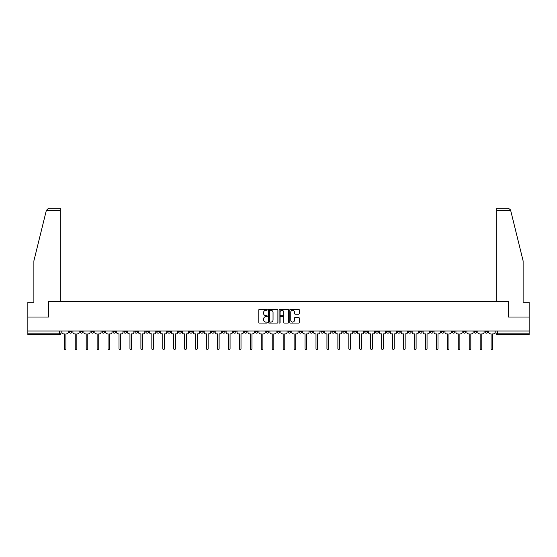 <?xml version="1.0" encoding="UTF-8"?>
<svg xmlns="http://www.w3.org/2000/svg" width="557" height="557" viewBox="0 0 557 557"><rect width="100%" height="100%" fill="white"/><g stroke="black" fill="none" stroke-linecap="round" stroke-linejoin="round"><path stroke-width="0.84" d="M267.276 309.783A0.48 0.48 0 0 0 266.796 309.302L259.478 309.302A0.689 0.689 0 0 0 258.789 309.991L258.789 322.385A0.689 0.689 0 0 0 259.478 323.074L266.796 323.074A0.48 0.48 0 0 0 267.276 322.594A0.48 0.48 0 0 0 266.796 322.113L265.849 322.113A2.2 2.2 0 0 1 263.642 319.906L263.642 318.876A2.2 2.2 0 0 1 265.849 316.668L266.796 316.668A0.48 0.48 0 0 0 267.276 316.188A0.48 0.48 0 0 0 266.796 315.708L265.849 315.708A2.2 2.2 0 0 1 263.642 313.5L263.642 312.47A2.2 2.2 0 0 1 265.849 310.27L266.796 310.27A0.48 0.48 0 0 0 267.276 309.783M430.31 330.99L430.31 331.763L433.116 331.763A1.406 1.406 0 0 1 431.71 333.163A1.406 1.406 0 0 1 430.31 331.763L430.31 330.99M364.647 330.99L364.647 331.763L367.453 331.763A1.406 1.406 0 0 1 366.046 333.163A1.406 1.406 0 0 1 364.647 331.763L364.647 330.99M353.702 330.99L353.702 331.763L356.508 331.763A1.406 1.406 0 0 1 355.108 333.163A1.406 1.406 0 0 1 353.702 331.763L353.702 330.99M288.039 330.99L288.039 331.763L290.845 331.763A1.406 1.406 0 0 1 289.445 333.163A1.406 1.406 0 0 1 288.039 331.763L288.039 330.99M277.094 330.99L277.094 331.763L279.906 331.763A1.406 1.406 0 0 1 278.5 333.163A1.406 1.406 0 0 1 277.094 331.763L277.094 330.99M266.155 330.99L266.155 331.763L268.961 331.763A1.406 1.406 0 0 1 267.555 333.163A1.406 1.406 0 0 1 266.155 331.763L266.155 330.99M244.265 330.99L244.265 331.763L247.071 331.763A1.406 1.406 0 0 1 245.672 333.163A1.406 1.406 0 0 1 244.265 331.763L244.265 330.99M222.382 331.763L222.382 330.99L222.382 331.763A1.406 1.406 0 0 0 223.782 333.163A1.406 1.406 0 0 1 222.382 331.763L225.188 331.763A1.406 1.406 0 0 1 223.782 333.163A1.406 1.406 0 0 0 225.188 331.763L225.188 330.99L225.188 331.763M211.437 331.763L211.437 330.99L211.437 331.763A1.406 1.406 0 0 0 212.837 333.163A1.406 1.406 0 0 1 211.437 331.763L214.243 331.763A1.406 1.406 0 0 1 212.837 333.163M200.492 331.763L200.492 330.99L200.492 331.763A1.406 1.406 0 0 0 201.892 333.163A1.406 1.406 0 0 1 200.492 331.763L203.298 331.763A1.406 1.406 0 0 1 201.892 333.163A1.406 1.406 0 0 0 203.298 331.763L203.298 330.99L203.298 331.763M189.547 330.99L189.547 331.763L192.353 331.763A1.406 1.406 0 0 1 190.954 333.163A1.406 1.406 0 0 1 189.547 331.763L189.547 330.99M178.602 330.99L178.602 331.763L181.408 331.763A1.406 1.406 0 0 1 180.008 333.163A1.406 1.406 0 0 1 178.602 331.763L178.602 330.99M167.664 330.99L167.664 331.763L170.47 331.763A1.406 1.406 0 0 1 169.063 333.163A1.406 1.406 0 0 1 167.664 331.763L167.664 330.99M156.719 331.763L156.719 330.99L156.719 331.763A1.406 1.406 0 0 0 158.118 333.163A1.406 1.406 0 0 1 156.719 331.763L159.525 331.763A1.406 1.406 0 0 1 158.118 333.163M134.829 331.763L134.829 330.99L134.829 331.763A1.406 1.406 0 0 0 136.235 333.163A1.406 1.406 0 0 1 134.829 331.763L137.635 331.763A1.406 1.406 0 0 1 136.235 333.163A1.406 1.406 0 0 0 137.635 331.763L137.635 330.99L137.635 331.763M123.884 331.763L123.884 330.99L123.884 331.763A1.406 1.406 0 0 0 125.29 333.163A1.406 1.406 0 0 1 123.884 331.763L126.69 331.763A1.406 1.406 0 0 1 125.29 333.163A1.406 1.406 0 0 0 126.69 331.763L126.69 330.99L126.69 331.763M112.946 331.763L112.946 330.99L112.946 331.763A1.406 1.406 0 0 0 114.345 333.163A1.406 1.406 0 0 1 112.946 331.763L115.752 331.763A1.406 1.406 0 0 1 114.345 333.163A1.406 1.406 0 0 0 115.752 331.763L115.752 330.99L115.752 331.763M102.001 331.763L102.001 330.99L102.001 331.763A1.406 1.406 0 0 0 103.4 333.163A1.406 1.406 0 0 1 102.001 331.763L104.807 331.763A1.406 1.406 0 0 1 103.4 333.163M91.056 331.763L91.056 330.99L91.056 331.763A1.406 1.406 0 0 0 92.462 333.163A1.406 1.406 0 0 1 91.056 331.763L93.861 331.763A1.406 1.406 0 0 1 92.462 333.163A1.406 1.406 0 0 0 93.861 331.763L93.861 330.99L93.861 331.763M80.111 331.763L80.111 330.99L80.111 331.763A1.406 1.406 0 0 0 81.517 333.163A1.406 1.406 0 0 1 80.111 331.763L82.916 331.763A1.406 1.406 0 0 1 81.517 333.163A1.406 1.406 0 0 0 82.916 331.763L82.916 330.99L82.916 331.763M298.622 314.155A0.689 0.689 0 0 0 299.311 313.466L299.311 309.991A0.689 0.689 0 0 0 298.622 309.302L290.496 309.302A0.689 0.689 0 0 0 289.807 309.991L289.807 322.385A0.689 0.689 0 0 0 290.496 323.074L298.622 323.074A0.689 0.689 0 0 0 299.311 322.385L299.311 318.186A0.689 0.689 0 0 0 298.622 317.497L295.147 317.497A0.689 0.689 0 0 0 294.458 318.186L294.458 320.268A1.845 1.845 0 0 1 292.613 322.113A1.845 1.845 0 0 1 290.775 320.268L290.775 312.108A1.845 1.845 0 0 1 292.613 310.27A1.845 1.845 0 0 1 294.458 312.108L294.458 313.466A0.689 0.689 0 0 0 295.147 314.155L298.622 314.155M46.342 210.4L48.508 208.297L60.191 208.297L60.191 210.4L46.342 210.4L33.88 260.913L33.88 302.298L27.85 302.298L27.85 317.03L48.758 317.03L48.758 301.386L508.242 301.386L508.242 317.03L529.15 317.03L529.15 330.99L27.85 330.99L27.85 333.163L61.033 333.163L61.033 330.99L61.033 333.163A1.406 1.406 0 0 1 59.627 334.569L27.85 334.569L27.85 333.163M27.85 317.03L27.85 330.99M277.894 309.991A0.689 0.689 0 0 0 277.212 309.302L269.087 309.302A0.689 0.689 0 0 0 268.397 309.991L268.397 322.385A0.689 0.689 0 0 0 269.087 323.074L277.212 323.074A0.689 0.689 0 0 0 277.894 322.385L277.894 309.991M279.788 309.302L287.913 309.302A0.689 0.689 0 0 1 288.603 309.991L288.603 322.385A0.689 0.689 0 0 1 287.913 323.074L284.439 323.074A0.689 0.689 0 0 1 283.75 322.385L283.75 317.358A0.689 0.689 0 0 0 283.06 316.668L280.756 316.668A0.689 0.689 0 0 0 280.067 317.358L280.067 322.594A0.48 0.48 0 0 1 279.586 323.074A0.48 0.48 0 0 1 279.106 322.594L279.106 309.991A0.689 0.689 0 0 1 279.788 309.302M495.967 330.99L495.967 333.163L529.15 333.163L529.15 334.569L497.373 334.569A1.406 1.406 0 0 1 495.967 333.163A1.406 1.406 0 0 0 497.373 334.569L497.373 330.99M529.15 330.99L529.15 333.163M487.828 331.763L487.828 330.99L487.828 331.763A1.406 1.406 0 0 1 486.428 333.163A1.406 1.406 0 0 1 485.022 331.763L487.828 331.763A1.406 1.406 0 0 1 486.428 333.163M485.022 330.99L485.022 331.763M476.889 330.99L476.889 331.763A1.406 1.406 0 0 1 475.483 333.163A1.406 1.406 0 0 1 474.084 331.763A1.406 1.406 0 0 0 475.483 333.163M474.084 330.99L474.084 331.763L476.889 331.763M465.944 330.99L465.944 331.763A1.406 1.406 0 0 1 464.538 333.163A1.406 1.406 0 0 1 463.139 331.763L465.944 331.763A1.406 1.406 0 0 1 464.538 333.163M463.139 330.99L463.139 331.763M454.999 330.99L454.999 331.763A1.406 1.406 0 0 1 453.6 333.163A1.406 1.406 0 0 1 452.193 331.763A1.406 1.406 0 0 0 453.6 333.163M452.193 330.99L452.193 331.763L454.999 331.763M444.054 330.99L444.054 331.763A1.406 1.406 0 0 1 442.655 333.163A1.406 1.406 0 0 1 441.248 331.763L444.054 331.763M441.248 330.99L441.248 331.763M433.116 330.99L433.116 331.763A1.406 1.406 0 0 1 431.71 333.163M422.171 330.99L422.171 331.763A1.406 1.406 0 0 1 420.765 333.163A1.406 1.406 0 0 1 419.365 331.763L422.171 331.763M419.365 330.99L419.365 331.763M411.226 330.99L411.226 331.763A1.406 1.406 0 0 1 409.82 333.163A1.406 1.406 0 0 1 408.42 331.763L411.226 331.763M408.42 330.99L408.42 331.763M400.281 330.99L400.281 331.763A1.406 1.406 0 0 1 398.882 333.163A1.406 1.406 0 0 1 397.475 331.763A1.406 1.406 0 0 0 398.882 333.163M397.475 330.99L397.475 331.763L400.281 331.763M389.336 330.99L389.336 331.763A1.406 1.406 0 0 1 387.937 333.163A1.406 1.406 0 0 1 386.53 331.763L389.336 331.763M386.53 330.99L386.53 331.763M378.398 330.99L378.398 331.763A1.406 1.406 0 0 1 376.992 333.163A1.406 1.406 0 0 1 375.592 331.763L378.398 331.763M375.592 330.99L375.592 331.763M367.453 330.99L367.453 331.763M356.508 330.99L356.508 331.763L356.508 330.99M345.563 330.99L345.563 331.763A1.406 1.406 0 0 1 344.163 333.163A1.406 1.406 0 0 1 342.757 331.763L345.563 331.763M342.757 330.99L342.757 331.763M334.618 330.99L334.618 331.763A1.406 1.406 0 0 1 333.218 333.163A1.406 1.406 0 0 1 331.812 331.763L334.618 331.763M331.812 330.99L331.812 331.763M323.68 330.99L323.68 331.763A1.406 1.406 0 0 1 322.273 333.163A1.406 1.406 0 0 1 320.874 331.763L323.68 331.763M320.874 330.99L320.874 331.763M312.735 330.99L312.735 331.763A1.406 1.406 0 0 1 311.328 333.163A1.406 1.406 0 0 1 309.929 331.763L312.735 331.763M309.929 330.99L309.929 331.763M301.79 330.99L301.79 331.763A1.406 1.406 0 0 1 300.39 333.163A1.406 1.406 0 0 1 298.984 331.763L301.79 331.763M298.984 330.99L298.984 331.763M290.845 330.99L290.845 331.763A1.406 1.406 0 0 1 289.445 333.163M279.906 330.99L279.906 331.763M268.961 331.763L268.961 330.99L268.961 331.763A1.406 1.406 0 0 1 267.555 333.163M258.016 330.99L258.016 331.763A1.406 1.406 0 0 1 256.61 333.163A1.406 1.406 0 0 1 255.21 331.763A1.406 1.406 0 0 0 256.61 333.163A1.406 1.406 0 0 0 258.016 331.763L255.21 331.763L255.21 330.99M247.071 331.763L247.071 330.99L247.071 331.763A1.406 1.406 0 0 1 245.672 333.163M236.126 330.99L236.126 331.763A1.406 1.406 0 0 1 234.727 333.163A1.406 1.406 0 0 1 233.32 331.763A1.406 1.406 0 0 0 234.727 333.163M233.32 330.99L233.32 331.763L236.126 331.763M214.243 330.99L214.243 331.763L214.243 330.99M192.353 331.763L192.353 330.99L192.353 331.763A1.406 1.406 0 0 1 190.954 333.163M181.408 331.763L181.408 330.99L181.408 331.763A1.406 1.406 0 0 1 180.008 333.163M170.47 331.763L170.47 330.99L170.47 331.763A1.406 1.406 0 0 1 169.063 333.163M159.525 330.99L159.525 331.763L159.525 330.99M148.58 331.763L148.58 330.99L148.58 331.763A1.406 1.406 0 0 1 147.18 333.163A1.406 1.406 0 0 1 145.774 331.763L148.58 331.763A1.406 1.406 0 0 1 147.18 333.163M145.774 330.99L145.774 331.763M104.807 330.99L104.807 331.763L104.807 330.99M71.978 330.99L71.978 331.763A1.406 1.406 0 0 1 70.572 333.163A1.406 1.406 0 0 1 69.172 331.763A1.406 1.406 0 0 0 70.572 333.163A1.406 1.406 0 0 0 71.978 331.763L71.978 330.99M69.172 330.99L69.172 331.763L71.978 331.763M59.627 330.99L59.627 334.569A1.406 1.406 0 0 0 61.033 333.163M269.839 310.27A0.48 0.48 0 0 0 269.358 310.75L269.358 321.626A0.48 0.48 0 0 0 269.839 322.113L270.841 322.113A2.2 2.2 0 0 0 273.041 319.906L273.041 312.47A2.2 2.2 0 0 0 270.841 310.27L269.839 310.27M283.75 312.143A1.845 1.845 0 0 0 281.912 310.305A1.845 1.845 0 0 0 280.067 312.143L280.067 315.018A0.689 0.689 0 0 0 280.756 315.708L283.06 315.708A0.689 0.689 0 0 0 283.75 315.018L283.75 312.143M61.98 332.466L61.98 330.99L61.98 332.466A1.406 1.406 48.4 0 0 63.38 333.866L64.292 333.866L64.292 348.703A0.808 0.808 48.4 0 0 65.099 349.511A0.808 0.808 48.4 0 0 65.907 348.703L65.907 333.866L66.819 333.866A1.406 1.406 48.4 0 0 68.219 332.466L68.219 330.99M63.38 333.866L64.292 333.866L64.292 348.703M65.907 348.703L65.907 333.866L66.819 333.866M72.925 332.466L72.925 330.99L72.925 332.466A1.406 1.406 48.4 0 0 74.325 333.866L75.237 333.866L75.237 348.703A0.808 0.808 48.4 0 0 76.044 349.511A0.808 0.808 48.4 0 0 76.852 348.703L76.852 333.866L77.764 333.866A1.406 1.406 48.4 0 0 79.164 332.466L79.164 330.99M83.863 332.466L83.863 330.99L83.863 332.466A1.406 1.406 48.4 0 0 85.27 333.866L86.182 333.866L86.182 348.703A0.808 0.808 48.4 0 0 86.989 349.511A0.808 0.808 48.4 0 0 87.797 348.703L87.797 333.866L88.709 333.866A1.406 1.406 48.4 0 0 90.109 332.466L90.109 330.99M60.191 301.386L60.191 210.4M48.682 317.03L48.758 301.386M529.15 317.03L529.15 302.298L523.12 302.298L523.12 260.913L510.532 209.898L508.492 208.297L496.809 208.297L496.809 301.386M508.318 317.03L508.242 301.386M74.325 333.866L75.237 333.866L75.237 348.703M76.852 348.703L76.852 333.866L77.764 333.866M85.27 333.866L86.182 333.866L86.182 348.703M87.797 348.703L87.797 333.866L88.709 333.866M94.808 332.466L94.808 330.99L94.808 332.466A1.406 1.406 48.4 0 0 96.215 333.866L97.127 333.866L97.127 348.703A0.808 0.808 48.4 0 0 97.928 349.511A0.808 0.808 48.4 0 0 98.735 348.703L98.735 333.866L99.647 333.866A1.406 1.406 48.4 0 0 101.054 332.466L101.054 330.99M105.753 332.466L105.753 330.99L105.753 332.466A1.406 1.406 48.4 0 0 107.153 333.866L108.065 333.866L108.065 348.703A0.808 0.808 48.4 0 0 108.873 349.511A0.808 0.808 48.4 0 0 109.68 348.703L109.68 333.866L110.592 333.866A1.406 1.406 48.4 0 0 111.999 332.466L111.999 330.99M116.698 332.466L116.698 330.99L116.698 332.466A1.406 1.406 48.4 0 0 118.098 333.866L119.01 333.866L119.01 348.703A0.808 0.808 48.4 0 0 119.818 349.511A0.808 0.808 48.4 0 0 120.625 348.703L120.625 333.866L121.537 333.866A1.406 1.406 48.4 0 0 122.937 332.466L122.937 330.99M96.215 333.866L97.127 333.866L97.127 348.703M98.735 348.703L98.735 333.866L99.647 333.866M107.153 333.866L108.065 333.866L108.065 348.703M109.68 348.703L109.68 333.866L110.592 333.866M118.098 333.866L119.01 333.866L119.01 348.703M120.625 348.703L120.625 333.866L121.537 333.866M127.637 332.466L127.637 330.99L127.637 332.466A1.406 1.406 48.4 0 0 129.043 333.866L129.955 333.866L129.955 348.703A0.808 0.808 48.4 0 0 130.763 349.511A0.808 0.808 48.4 0 0 131.57 348.703L131.57 333.866L132.482 333.866A1.406 1.406 48.4 0 0 133.882 332.466L133.882 330.99M138.582 332.466L138.582 330.99L138.582 332.466A1.406 1.406 48.4 0 0 139.988 333.866L140.9 333.866L140.9 348.703A0.808 0.808 48.4 0 0 141.708 349.511A0.808 0.808 48.4 0 0 142.515 348.703L142.515 333.866L143.421 333.866A1.406 1.406 48.4 0 0 144.827 332.466L144.827 330.99M149.527 332.466L149.527 330.99L149.527 332.466A1.406 1.406 48.4 0 0 150.933 333.866L151.845 333.866L151.845 348.703A0.808 0.808 48.4 0 0 152.646 349.511A0.808 0.808 48.4 0 0 153.454 348.703L153.454 333.866L154.366 333.866A1.406 1.406 48.4 0 0 155.772 332.466L155.772 330.99M160.472 332.466L160.472 330.99L160.472 332.466A1.406 1.406 48.4 0 0 161.871 333.866L162.783 333.866L162.783 348.703A0.808 0.808 48.4 0 0 163.591 349.511A0.808 0.808 48.4 0 0 164.399 348.703L164.399 333.866L165.311 333.866A1.406 1.406 48.4 0 0 166.717 332.466L166.717 330.99M171.417 332.466L171.417 330.99L171.417 332.466A1.406 1.406 48.4 0 0 172.816 333.866L173.728 333.866L173.728 348.703A0.808 0.808 48.4 0 0 174.536 349.511A0.808 0.808 48.4 0 0 175.344 348.703L175.344 333.866L176.256 333.866A1.406 1.406 48.4 0 0 177.655 332.466L177.655 330.99M182.355 332.466L182.355 330.99L182.355 332.466A1.406 1.406 48.4 0 0 183.761 333.866L184.673 333.866L184.673 348.703A0.808 0.808 48.4 0 0 185.481 349.511A0.808 0.808 48.4 0 0 186.289 348.703L186.289 333.866L187.201 333.866A1.406 1.406 48.4 0 0 188.6 332.466L188.6 330.99M193.3 332.466L193.3 330.99L193.3 332.466A1.406 1.406 48.4 0 0 194.706 333.866L195.618 333.866L195.618 348.703A0.808 0.808 48.4 0 0 196.426 349.511A0.808 0.808 48.4 0 0 197.227 348.703L197.227 333.866L198.139 333.866A1.406 1.406 48.4 0 0 199.545 332.466L199.545 330.99M204.245 332.466L204.245 330.99L204.245 332.466A1.406 1.406 48.4 0 0 205.651 333.866L206.563 333.866L206.563 348.703A0.808 0.808 48.4 0 0 207.364 349.511A0.808 0.808 48.4 0 0 208.172 348.703L208.172 333.866L209.084 333.866A1.406 1.406 48.4 0 0 210.49 332.466L210.49 330.99M215.19 332.466L215.19 330.99L215.19 332.466A1.406 1.406 48.4 0 0 216.589 333.866L217.502 333.866L217.502 348.703A0.808 0.808 48.4 0 0 218.309 349.511A0.808 0.808 48.4 0 0 219.117 348.703L219.117 333.866L220.029 333.866A1.406 1.406 48.4 0 0 221.435 332.466L221.435 330.99M226.135 332.466L226.135 330.99L226.135 332.466A1.406 1.406 48.4 0 0 227.535 333.866L228.447 333.866L228.447 348.703A0.808 0.808 48.4 0 0 229.254 349.511A0.808 0.808 48.4 0 0 230.062 348.703L230.062 333.866L230.974 333.866A1.406 1.406 48.4 0 0 232.373 332.466L232.373 330.99M237.073 332.466L237.073 330.99L237.073 332.466A1.406 1.406 48.4 0 0 238.48 333.866L239.392 333.866L239.392 348.703A0.808 0.808 48.4 0 0 240.199 349.511A0.808 0.808 48.4 0 0 241.007 348.703L241.007 333.866L241.919 333.866A1.406 1.406 48.4 0 0 243.318 332.466L243.318 330.99M248.018 332.466L248.018 330.99L248.018 332.466A1.406 1.406 48.4 0 0 249.425 333.866L250.337 333.866L250.337 348.703A0.808 0.808 48.4 0 0 251.144 349.511A0.808 0.808 48.4 0 0 251.945 348.703L251.945 333.866L252.857 333.866A1.406 1.406 48.4 0 0 254.264 332.466L254.264 330.99M258.963 332.466L258.963 330.99L258.963 332.466A1.406 1.406 48.4 0 0 260.363 333.866L261.275 333.866L261.275 348.703A0.808 0.808 48.4 0 0 262.082 349.511A0.808 0.808 48.4 0 0 262.89 348.703L262.89 333.866L263.802 333.866A1.406 1.406 48.4 0 0 265.209 332.466L265.209 330.99M269.908 332.466L269.908 330.99L269.908 332.466A1.406 1.406 48.4 0 0 271.308 333.866L272.22 333.866L272.22 348.703A0.808 0.808 48.4 0 0 273.027 349.511A0.808 0.808 48.4 0 0 273.835 348.703L273.835 333.866L274.747 333.866A1.406 1.406 48.4 0 0 276.147 332.466L276.147 330.99M280.853 332.466L280.853 330.99L280.853 332.466A1.406 1.406 48.4 0 0 282.253 333.866L283.165 333.866L283.165 348.703A0.808 0.808 48.4 0 0 283.973 349.511A0.808 0.808 48.4 0 0 284.78 348.703L284.78 333.866L285.692 333.866A1.406 1.406 48.4 0 0 287.092 332.466L287.092 330.99M291.791 332.466L291.791 330.99L291.791 332.466A1.406 1.406 48.4 0 0 293.198 333.866L294.11 333.866L294.11 348.703A0.808 0.808 48.4 0 0 294.918 349.511A0.808 0.808 48.4 0 0 295.725 348.703L295.725 333.866L296.637 333.866A1.406 1.406 48.4 0 0 298.037 332.466L298.037 330.99M131.57 348.703L131.57 333.866L132.482 333.866M129.043 333.866L129.955 333.866L129.955 348.703M142.515 348.703L142.515 333.866L143.421 333.866M139.988 333.866L140.9 333.866L140.9 348.703M153.454 348.703L153.454 333.866L154.366 333.866M150.933 333.866L151.845 333.866L151.845 348.703M164.399 348.703L164.399 333.866L165.311 333.866M161.871 333.866L162.783 333.866L162.783 348.703M175.344 348.703L175.344 333.866L176.256 333.866M172.816 333.866L173.728 333.866L173.728 348.703M186.289 348.703L186.289 333.866L187.201 333.866M183.761 333.866L184.673 333.866L184.673 348.703M197.227 348.703L197.227 333.866L198.139 333.866M194.706 333.866L195.618 333.866L195.618 348.703M208.172 348.703L208.172 333.866L209.084 333.866M205.651 333.866L206.563 333.866L206.563 348.703M219.117 348.703L219.117 333.866L220.029 333.866M216.589 333.866L217.502 333.866L217.502 348.703M230.062 348.703L230.062 333.866L230.974 333.866M227.535 333.866L228.447 333.866L228.447 348.703M241.007 348.703L241.007 333.866L241.919 333.866M238.48 333.866L239.392 333.866L239.392 348.703M251.945 348.703L251.945 333.866L252.857 333.866M249.425 333.866L250.337 333.866L250.337 348.703M262.89 348.703L262.89 333.866L263.802 333.866M260.363 333.866L261.275 333.866L261.275 348.703M273.835 348.703L273.835 333.866L274.747 333.866M271.308 333.866L272.22 333.866L272.22 348.703M284.78 348.703L284.78 333.866L285.692 333.866M282.253 333.866L283.165 333.866L283.165 348.703M295.725 348.703L295.725 333.866L296.637 333.866M293.198 333.866L294.11 333.866L294.11 348.703M302.736 332.466L302.736 330.99L302.736 332.466A1.406 1.406 48.4 0 0 304.143 333.866L305.055 333.866L305.055 348.703A0.808 0.808 48.4 0 0 305.856 349.511A0.808 0.808 48.4 0 0 306.663 348.703L306.663 333.866L307.575 333.866A1.406 1.406 48.4 0 0 308.982 332.466L308.982 330.99M313.682 332.466L313.682 330.99L313.682 332.466A1.406 1.406 48.4 0 0 315.081 333.866L315.993 333.866L315.993 348.703A0.808 0.808 48.4 0 0 316.801 349.511A0.808 0.808 48.4 0 0 317.608 348.703L317.608 333.866L318.52 333.866A1.406 1.406 48.4 0 0 319.927 332.466L319.927 330.99M324.627 332.466L324.627 330.99L324.627 332.466A1.406 1.406 48.4 0 0 326.026 333.866L326.938 333.866L326.938 348.703A0.808 0.808 48.4 0 0 327.746 349.511A0.808 0.808 48.4 0 0 328.553 348.703L328.553 333.866L329.466 333.866A1.406 1.406 48.4 0 0 330.865 332.466L330.865 330.99M335.565 332.466L335.565 330.99L335.565 332.466A1.406 1.406 48.4 0 0 336.971 333.866L337.883 333.866L337.883 348.703A0.808 0.808 48.4 0 0 338.691 349.511A0.808 0.808 48.4 0 0 339.498 348.703L339.498 333.866L340.411 333.866A1.406 1.406 48.4 0 0 341.81 332.466L341.81 330.99M304.143 333.866L305.055 333.866L305.055 348.703M306.663 348.703L306.663 333.866L307.575 333.866M315.081 333.866L315.993 333.866L315.993 348.703M317.608 348.703L317.608 333.866L318.52 333.866M326.026 333.866L326.938 333.866L326.938 348.703M328.553 348.703L328.553 333.866L329.466 333.866M336.971 333.866L337.883 333.866L337.883 348.703M339.498 348.703L339.498 333.866L340.411 333.866M346.51 332.466L346.51 330.99L346.51 332.466A1.406 1.406 48.4 0 0 347.916 333.866L348.828 333.866L348.828 348.703A0.808 0.808 48.4 0 0 349.636 349.511A0.808 0.808 48.4 0 0 350.437 348.703L350.437 333.866L351.349 333.866A1.406 1.406 48.4 0 0 352.755 332.466L352.755 330.99M347.916 333.866L348.828 333.866L348.828 348.703M350.437 348.703L350.437 333.866L351.349 333.866M357.455 332.466L357.455 330.99L357.455 332.466A1.406 1.406 48.4 0 0 358.861 333.866L359.773 333.866L359.773 348.703A0.808 0.808 48.4 0 0 360.574 349.511A0.808 0.808 48.4 0 0 361.382 348.703L361.382 333.866L362.294 333.866A1.406 1.406 48.4 0 0 363.7 332.466L363.7 330.99M358.861 333.866L359.773 333.866L359.773 348.703M361.382 348.703L361.382 333.866L362.294 333.866M368.4 332.466L368.4 330.99L368.4 332.466A1.406 1.406 48.4 0 0 369.799 333.866L370.711 333.866L370.711 348.703A0.808 0.808 48.4 0 0 371.519 349.511A0.808 0.808 48.4 0 0 372.327 348.703L372.327 333.866L373.239 333.866A1.406 1.406 48.4 0 0 374.645 332.466L374.645 330.99M369.799 333.866L370.711 333.866L370.711 348.703M372.327 348.703L372.327 333.866L373.239 333.866M379.345 332.466L379.345 330.99L379.345 332.466A1.406 1.406 48.4 0 0 380.744 333.866L381.656 333.866L381.656 348.703A0.808 0.808 48.4 0 0 382.464 349.511A0.808 0.808 48.4 0 0 383.272 348.703L383.272 333.866L384.184 333.866A1.406 1.406 48.4 0 0 385.583 332.466L385.583 330.99M380.744 333.866L381.656 333.866L381.656 348.703M383.272 348.703L383.272 333.866L384.184 333.866M390.283 332.466L390.283 330.99L390.283 332.466A1.406 1.406 48.4 0 0 391.689 333.866L392.601 333.866L392.601 348.703A0.808 0.808 48.4 0 0 393.409 349.511A0.808 0.808 48.4 0 0 394.217 348.703L394.217 333.866L395.129 333.866A1.406 1.406 48.4 0 0 396.528 332.466L396.528 330.99M391.689 333.866L392.601 333.866L392.601 348.703M394.217 348.703L394.217 333.866L395.129 333.866M401.228 332.466L401.228 330.99L401.228 332.466A1.406 1.406 48.4 0 0 402.634 333.866L403.547 333.866L403.547 348.703A0.808 0.808 48.4 0 0 404.354 349.511A0.808 0.808 48.4 0 0 405.155 348.703L405.155 333.866L406.067 333.866A1.406 1.406 48.4 0 0 407.473 332.466L407.473 330.99M402.634 333.866L403.547 333.866L403.547 348.703M405.155 348.703L405.155 333.866L406.067 333.866M412.173 332.466L412.173 330.99L412.173 332.466A1.406 1.406 48.4 0 0 413.579 333.866L414.485 333.866L414.485 348.703A0.808 0.808 48.4 0 0 415.292 349.511A0.808 0.808 48.4 0 0 416.1 348.703L416.1 333.866L417.012 333.866A1.406 1.406 48.4 0 0 418.418 332.466L418.418 330.99M413.579 333.866L414.485 333.866L414.485 348.703M416.1 348.703L416.1 333.866L417.012 333.866M423.118 332.466L423.118 330.99L423.118 332.466A1.406 1.406 48.4 0 0 424.518 333.866L425.43 333.866L425.43 348.703A0.808 0.808 48.4 0 0 426.237 349.511A0.808 0.808 48.4 0 0 427.045 348.703L427.045 333.866L427.957 333.866A1.406 1.406 48.4 0 0 429.363 332.466L429.363 330.99M424.518 333.866L425.43 333.866L425.43 348.703M427.045 348.703L427.045 333.866L427.957 333.866M434.063 332.466L434.063 330.99L434.063 332.466A1.406 1.406 48.4 0 0 435.463 333.866L436.375 333.866L436.375 348.703A0.808 0.808 48.4 0 0 437.182 349.511A0.808 0.808 48.4 0 0 437.99 348.703L437.99 333.866L438.902 333.866A1.406 1.406 48.4 0 0 440.302 332.466L440.302 330.99M435.463 333.866L436.375 333.866L436.375 348.703M437.99 348.703L437.99 333.866L438.902 333.866M445.001 332.466L445.001 330.99L445.001 332.466A1.406 1.406 48.4 0 0 446.408 333.866L447.32 333.866L447.32 348.703A0.808 0.808 48.4 0 0 448.127 349.511A0.808 0.808 48.4 0 0 448.935 348.703L448.935 333.866L449.847 333.866A1.406 1.406 48.4 0 0 451.247 332.466L451.247 330.99M446.408 333.866L447.32 333.866L447.32 348.703M448.935 348.703L448.935 333.866L449.847 333.866M455.946 332.466L455.946 330.99L455.946 332.466A1.406 1.406 48.4 0 0 457.353 333.866L458.265 333.866L458.265 348.703A0.808 0.808 48.4 0 0 459.072 349.511A0.808 0.808 48.4 0 0 459.873 348.703L459.873 333.866L460.785 333.866A1.406 1.406 48.4 0 0 462.192 332.466L462.192 330.99M457.353 333.866L458.265 333.866L458.265 348.703M459.873 348.703L459.873 333.866L460.785 333.866M466.891 332.466L466.891 330.99L466.891 332.466A1.406 1.406 48.4 0 0 468.291 333.866L469.203 333.866L469.203 348.703A0.808 0.808 48.4 0 0 470.011 349.511A0.808 0.808 48.4 0 0 470.818 348.703L470.818 333.866L471.73 333.866A1.406 1.406 48.4 0 0 473.137 332.466L473.137 330.99M468.291 333.866L469.203 333.866L469.203 348.703M470.818 348.703L470.818 333.866L471.73 333.866M477.836 332.466L477.836 330.99L477.836 332.466A1.406 1.406 48.4 0 0 479.236 333.866L480.148 333.866L480.148 348.703A0.808 0.808 48.4 0 0 480.956 349.511A0.808 0.808 48.4 0 0 481.763 348.703L481.763 333.866L482.675 333.866A1.406 1.406 48.4 0 0 484.075 332.466L484.075 330.99M479.236 333.866L480.148 333.866L480.148 348.703M481.763 348.703L481.763 333.866L482.675 333.866M488.781 332.466L488.781 330.99L488.781 332.466A1.406 1.406 48.4 0 0 490.181 333.866L491.093 333.866L491.093 348.703A0.808 0.808 48.4 0 0 491.901 349.511A0.808 0.808 48.4 0 0 492.708 348.703L492.708 333.866L493.62 333.866A1.406 1.406 48.4 0 0 495.02 332.466L495.02 330.99M490.181 333.866L491.093 333.866L491.093 348.703M492.708 348.703L492.708 333.866L493.62 333.866M510.658 210.4L496.809 210.4"/></g></svg>
